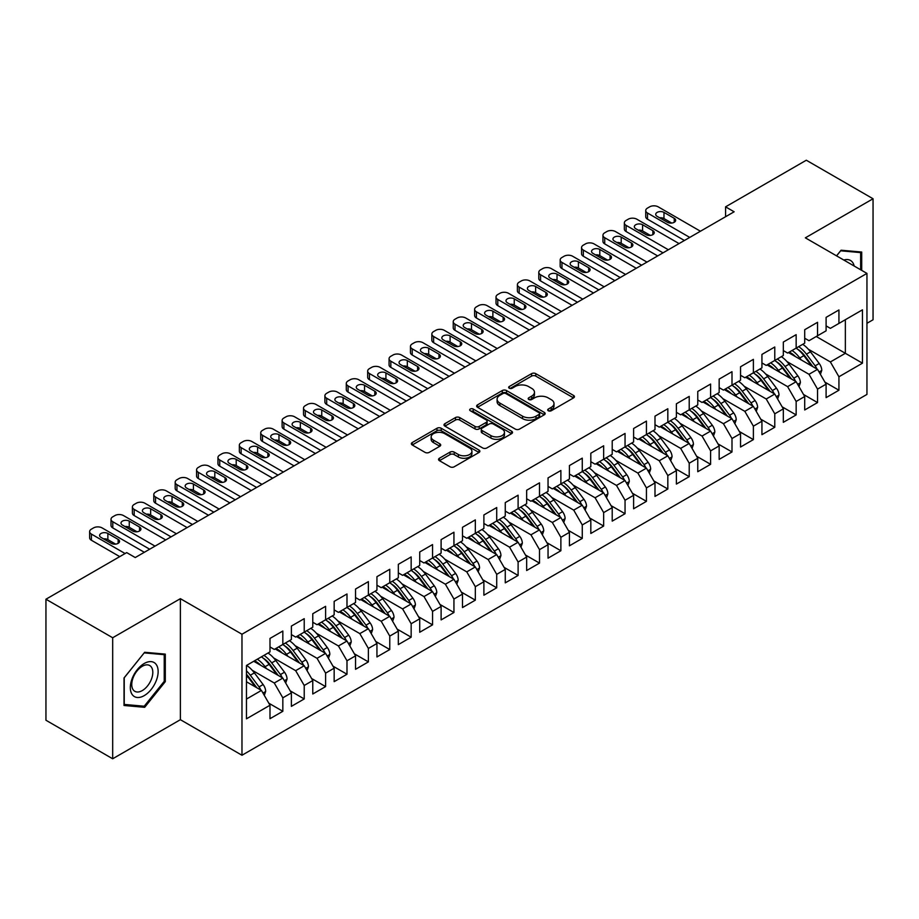 <?xml version="1.0" encoding="UTF-8"?>
<svg xmlns="http://www.w3.org/2000/svg" width="919" height="919" viewBox="0 0 919 919"><rect width="100%" height="100%" fill="white"/><g stroke="black" fill="none" stroke-linecap="round" stroke-linejoin="round"><path stroke-width="1.38" d="M548.321 410.759A2.079 1.195 0 0 0 551.262 410.759L573.571 397.881A2.964 1.712 0 0 0 574.444 396.663A2.964 1.712 0 0 0 573.571 395.457L535.777 373.642A2.964 1.712 0 0 0 531.584 373.642L509.275 386.52A2.079 1.195 0 0 0 508.666 387.37A2.079 1.195 0 0 0 509.275 388.209A2.079 1.195 0 0 0 512.216 388.209L515.099 386.543A9.5 5.491 0 0 1 528.54 386.543L531.687 388.369A9.5 5.491 0 0 1 534.467 392.241A9.5 5.491 0 0 1 531.687 396.123L528.793 397.789A2.079 1.195 0 0 0 528.195 398.639A2.079 1.195 0 0 0 528.793 399.489A2.079 1.195 0 0 0 531.733 399.489L534.628 397.824A9.5 5.491 0 0 1 548.057 397.824L551.205 399.639A9.5 5.491 0 0 1 553.996 403.51A9.5 5.491 0 0 1 551.205 407.393L548.321 409.058A2.079 1.195 0 0 0 547.713 409.908A2.079 1.195 0 0 0 548.321 410.759L548.321 409.058M439.42 458.236A2.964 1.712 0 0 0 438.547 459.454A2.964 1.712 0 0 0 439.42 460.672L450.011 466.783A2.964 1.712 0 0 0 454.216 466.783L478.994 452.481A2.964 1.712 0 0 0 479.856 451.275A2.964 1.712 0 0 0 478.994 450.057L441.2 428.243A2.964 1.712 0 0 0 436.996 428.243L412.229 442.544A2.964 1.712 0 0 0 411.356 443.762A2.964 1.712 0 0 0 412.229 444.968L425.037 452.366A2.964 1.712 0 0 0 429.23 452.366L439.833 446.243A2.964 1.712 0 0 0 440.706 445.026A2.964 1.712 0 0 0 439.833 443.82L433.481 440.155A7.938 4.584 0 0 1 431.16 436.904A7.938 4.584 0 0 1 436.065 432.677A7.938 4.584 0 0 1 444.716 433.665L469.598 448.035A7.938 4.584 0 0 1 471.918 451.275A7.938 4.584 0 0 1 467.013 455.514A7.938 4.584 0 0 1 458.363 454.514L454.216 452.125A2.964 1.712 0 0 0 450.011 452.125L439.42 458.236L439.42 460.672M112.681 637.752L112.681 758.772L180.377 719.692L180.377 598.671L112.681 637.752L45.95 599.222L126.696 552.606L135.242 557.546L734.132 211.784L725.573 206.844L725.573 216.723M180.377 598.671L241.973 634.236L866.95 273.402L866.95 394.423L241.973 755.246L241.973 634.236M866.95 323.293L873.05 319.778L873.05 198.757L805.354 237.837L866.95 273.402M873.05 198.757L806.319 160.228L725.573 206.844M515.306 429.093A2.964 1.712 0 0 0 519.511 429.093L544.278 414.791A2.964 1.712 0 0 0 545.151 413.573A2.964 1.712 0 0 0 544.278 412.367L506.495 390.541A2.964 1.712 0 0 0 502.291 390.541L477.524 404.854A2.964 1.712 0 0 0 476.651 406.06A2.964 1.712 0 0 0 477.524 407.278L515.306 429.093M471.102 411.207A2.079 1.195 0 0 1 473.216 411.505L473.216 409.035L511.63 431.218A2.964 1.712 0 0 1 512.503 432.424A2.964 1.712 0 0 1 511.63 433.642L486.863 447.944A2.964 1.712 0 0 1 482.659 447.944L444.876 426.117L444.876 423.693A2.964 1.712 0 0 0 444.003 424.911A2.964 1.712 0 0 0 444.876 426.117M444.876 423.693L455.479 417.571A2.964 1.712 0 0 1 459.672 417.571L474.997 426.427A2.964 1.712 0 0 0 479.201 426.427L486.231 422.361A2.964 1.712 0 0 0 487.104 421.155A2.964 1.712 0 0 0 486.231 419.937L470.275 410.724A2.079 1.195 0 0 1 469.666 409.874A2.079 1.195 0 0 1 470.953 408.771A2.079 1.195 0 0 1 473.216 409.035M816.267 336.503L845.354 353.298L845.354 319.709L862.459 309.829L838.932 323.419L838.932 309.956L826.101 317.365L826.101 330.829L817.542 335.768L817.542 322.305L804.711 329.714L804.711 343.178L796.153 348.117L796.153 334.654L783.321 342.063L783.321 355.527L774.774 360.466L774.774 347.003L761.931 354.412L761.931 367.876L753.385 372.815L753.385 359.352L740.542 366.761L740.542 380.225L731.995 385.164L731.995 371.701L719.163 379.11L719.163 392.574L710.605 397.513L710.605 384.05L697.774 391.46L697.774 404.923L689.216 409.863L689.216 396.399L676.384 403.809L676.384 417.272L667.826 422.212L667.826 408.748L654.994 416.158L654.994 429.621L646.436 434.561L646.436 421.097L633.605 428.507L633.605 441.97L625.046 446.91L625.046 433.446L612.215 440.856L612.215 454.308L603.657 459.247L603.657 445.795L590.825 453.205L590.825 466.657L582.267 471.596L582.267 458.144L569.435 465.554L569.435 479.006L560.877 483.945L560.877 470.494L548.046 477.903L548.046 491.355L539.499 496.294L539.499 482.843L526.656 490.252L526.656 503.704L518.109 508.644L518.109 495.192L505.266 502.601L505.266 516.053L496.719 520.993L496.719 507.541L483.888 514.95L483.888 528.402L475.33 533.342L475.33 519.89L462.498 527.288L462.498 540.751L453.94 545.691L453.94 532.227L441.109 539.637L441.109 553.1L432.55 558.04L432.55 544.576L419.719 551.986L419.719 565.449L411.161 570.389L411.161 556.925L398.329 564.335L398.329 577.798L389.771 582.738L389.771 569.275L376.939 576.684L376.939 590.147L368.381 595.087L368.381 581.624L355.55 589.033L355.55 602.496L346.991 607.436L346.991 593.973L334.16 601.382L334.16 614.845L325.602 619.785L325.602 606.322L312.77 613.731L312.77 627.195L304.223 632.134L304.223 618.671L291.38 626.08L291.38 639.544L282.834 644.483L282.834 631.02L269.991 638.429L269.991 651.893L246.464 665.471L246.464 718.819L269.991 705.241L261.444 690.422L246.464 681.772M862.459 309.829L862.459 363.177L838.932 376.767L830.374 361.948L808.341 349.22M824.929 382.132L838.932 390.23L838.932 376.767M838.932 390.23L826.101 397.628L826.101 384.176L817.542 389.116L808.996 374.297L786.951 361.569M803.539 394.481L817.542 402.568L817.542 389.116M817.542 402.568L804.711 409.977L804.711 396.526L796.153 401.465L787.606 386.646L765.573 373.918M782.149 406.83L796.153 414.917L796.153 401.465M796.153 414.917L783.321 422.326L783.321 408.875L774.774 413.814L766.216 398.995L744.183 386.267M760.76 419.179L774.774 427.266L774.774 413.814M774.774 427.266L761.931 434.676L761.931 421.224L753.385 426.163L744.827 411.344L722.793 398.616M739.37 431.528L753.385 439.615L753.385 426.163M753.385 439.615L740.542 447.025L740.542 433.573L731.995 438.512L723.437 423.693L701.404 410.965M717.98 443.877L731.995 451.964L731.995 438.512M731.995 451.964L719.163 459.374L719.163 445.922L710.605 450.861L702.047 436.043L680.014 423.314M696.591 456.226L710.605 464.313L710.605 450.861M710.605 464.313L697.774 471.723L697.774 458.271L689.216 463.21L680.657 448.392L658.624 435.663M675.201 468.575L689.216 476.662L689.216 463.21M689.216 476.662L676.384 484.072L676.384 470.62L667.826 475.548L659.268 460.741L637.235 448.012M653.811 480.924L667.826 489.011L667.826 475.548M667.826 489.011L654.994 496.421L654.994 482.957L646.436 487.897L637.878 473.078L615.845 460.362M632.433 493.273L646.436 501.36L646.436 487.897M646.436 501.36L633.605 508.77L633.605 495.307L625.046 500.246L616.488 485.427L594.455 472.711M611.043 505.622L625.046 513.71L625.046 500.246M625.046 513.71L612.215 521.119L612.215 507.656L603.657 512.595L595.098 497.776L573.065 485.06M589.653 517.971L603.657 526.059L603.657 512.595M603.657 526.059L590.825 533.468L590.825 520.005L582.267 524.944L573.72 510.125L551.676 497.409M568.264 530.32L582.267 538.408L582.267 524.944M582.267 538.408L569.435 545.817L569.435 532.354L560.877 537.293L552.33 522.474L530.297 509.758M546.874 542.669L560.877 550.757L560.877 537.293M560.877 550.757L548.046 558.166L548.046 544.703L539.499 549.642L530.941 534.824L508.908 522.107M525.484 555.019L539.499 563.106L539.499 549.642M539.499 563.106L526.656 570.515L526.656 557.052L518.109 561.991L509.551 547.173L487.518 534.456M504.094 567.368L518.109 575.455L518.109 561.991M518.109 575.455L505.266 582.864L505.266 569.401L496.719 574.341L488.161 559.522L466.128 546.805M482.705 579.717L496.719 587.804L496.719 574.341M496.719 587.804L483.888 595.213L483.888 581.75L475.33 586.69L466.772 571.871L444.739 559.154M461.315 592.066L475.33 600.153L475.33 586.69M475.33 600.153L462.498 607.562L462.498 594.099L453.94 599.039L445.382 584.22L423.349 571.503M439.925 604.415L453.94 612.502L453.94 599.039M453.94 612.502L441.109 619.911L441.109 606.448L432.55 611.388L423.992 596.569L401.959 583.852M418.536 616.764L432.55 624.851L432.55 611.388M432.55 624.851L419.719 632.261L419.719 618.797L411.161 623.737L402.602 608.918L380.569 596.201M397.157 629.113L411.161 637.2L411.161 623.737M411.161 637.2L398.329 644.61L398.329 631.146L389.771 636.086L381.213 621.267L359.18 608.55M375.768 641.462L389.771 649.549L389.771 636.086M389.771 649.549L376.939 656.959L376.939 643.495L368.381 648.435L359.834 633.616L337.79 620.899M354.378 653.811L368.381 661.898L368.381 648.435M368.381 661.898L355.55 669.308L355.55 655.844L346.991 660.784L338.445 645.965L316.4 633.248M332.988 666.16L346.991 674.247L346.991 660.784M346.991 674.247L334.16 681.657L334.16 668.193L325.602 673.133L317.055 658.314L295.022 645.597M311.598 678.509L325.602 686.596L325.602 673.133M325.602 686.596L312.77 694.006L312.77 680.542L304.223 685.482L295.665 670.663L273.632 657.935M290.209 690.847L304.223 698.945L304.223 685.482M304.223 698.945L291.38 706.355L291.38 692.892L282.834 697.831L274.276 683.012L252.243 670.284M268.819 703.196L282.834 711.295L282.834 697.831M282.834 711.295L269.991 718.704L269.991 705.241M269.991 646.953L274.276 649.423L282.834 644.483M246.464 699.06L261.444 690.422M291.38 634.604L295.665 637.074L304.223 632.134M274.276 683.012L282.834 678.073L253.736 661.278M291.38 692.892L282.834 678.073M312.77 622.255L317.055 624.725L325.602 619.785M295.665 670.663L304.223 665.724L275.126 648.929M312.77 680.542L304.223 665.724M334.16 609.906L338.445 612.376L346.991 607.436M317.055 658.314L325.602 653.375L296.515 636.58M334.16 668.193L325.602 653.375M355.55 597.557L359.834 600.027L368.381 595.087M338.445 645.965L346.991 641.025L317.905 624.231M355.55 655.844L346.991 641.025M376.939 585.208L381.213 587.678L389.771 582.738M359.834 633.616L368.381 628.676L339.295 611.882M376.939 643.495L368.381 628.676M398.329 572.859L402.602 575.328L411.161 570.389A23.136 13.36 60 0 1 418.857 577.925L426.508 588.137M381.213 621.267L389.771 616.327L360.685 599.533M398.329 631.146L389.771 616.327M419.719 560.51L423.992 562.979L432.55 558.04M402.602 608.918L411.161 603.978L382.074 587.184M419.719 618.797L411.161 603.978M441.109 548.161L445.382 550.63L453.94 545.691M423.992 596.569L432.55 591.629L403.464 574.834M441.109 606.448L432.55 591.629M462.498 535.811L466.772 538.281L475.33 533.342M445.382 584.22L453.94 579.28L424.854 562.485M462.498 594.099L453.94 579.28M483.888 523.462L488.161 525.932L496.719 520.993M466.772 571.871L475.33 566.931L446.243 550.136M483.888 581.75L475.33 566.931M505.266 511.113L509.551 513.583L518.109 508.644A23.136 13.36 60 0 1 525.794 516.191L533.445 526.403M488.161 559.522L496.719 554.582L467.622 537.787M505.266 569.401L496.719 554.582M526.656 498.764L530.941 501.234L539.499 496.294M509.551 547.173L518.109 542.233L489.011 525.438M526.656 557.052L518.109 542.233M548.046 486.415L552.33 488.885L560.877 483.945M530.941 534.824L539.499 529.884L510.401 513.089M548.046 544.703L539.499 529.884M569.435 474.066L573.72 476.536L582.267 471.596A23.136 13.36 60 0 1 589.964 479.144L597.614 489.356M552.33 522.474L560.877 517.535L531.791 500.74M569.435 532.354L560.877 517.535M590.825 461.717L595.098 464.187L603.657 459.247M573.72 510.125L582.267 505.186L553.181 488.391M590.825 520.005L582.267 505.186M612.215 449.38L616.488 451.849L625.046 446.91M595.098 497.776L603.657 492.837L574.57 476.042M612.215 507.656L603.657 492.837M633.605 437.03L637.878 439.5L646.436 434.561M616.488 485.427L625.046 480.488L595.96 463.693M633.605 495.307L625.046 480.488M654.994 424.681L659.268 427.151L667.826 422.212M637.878 473.078L646.436 468.139L617.35 451.355M654.994 482.957L646.436 468.139M676.384 412.332L680.657 414.802L689.216 409.863A23.136 13.36 60 0 1 696.912 417.398L704.563 427.611M659.268 460.741L667.826 455.801L638.739 439.006M676.384 470.62L667.826 455.801M697.774 399.983L702.047 402.453L710.605 397.513M680.657 448.392L689.216 443.452L660.129 426.657M697.774 458.271L689.216 443.452M719.163 387.634L723.437 390.104L731.995 385.164M702.047 436.043L710.605 431.103L681.519 414.308M719.163 445.922L710.605 431.103M740.542 375.285L744.827 377.755L753.385 372.815M723.437 423.693L731.995 418.754L702.897 401.959M740.542 433.573L731.995 418.754M761.931 362.936L766.216 365.406L774.774 360.466M744.827 411.344L753.385 406.405L724.287 389.61M761.931 421.224L753.385 406.405M783.321 350.587L787.606 353.057L796.153 348.117M766.216 398.995L774.774 394.056L745.677 377.261M783.321 408.875L774.774 394.056M804.711 338.238L808.996 340.708L817.542 335.768M787.606 386.646L796.153 381.707L767.066 364.912M804.711 396.526L796.153 381.707M826.101 325.889L830.374 328.359L838.932 323.419M808.996 374.297L817.542 369.358L788.456 352.563M826.101 384.176L817.542 369.358M45.95 599.222L45.95 720.243L112.681 758.772M180.377 719.692L241.973 755.246M830.374 361.948L845.354 353.298L862.459 363.177M861.712 270.381L861.712 252.047L841.069 250.209L836.543 255.85M165.294 681.645L165.294 654.121L144.662 652.283L124.019 677.958L124.019 705.482L144.662 707.32L165.294 681.645L164.225 681.025M549.148 411.046L551.205 409.863A9.5 5.491 0 0 0 553.996 405.98L553.996 403.51M534.467 392.241L534.467 394.711A9.5 5.491 0 0 1 531.687 398.593L529.631 399.776M573.525 397.904L535.777 376.112A2.964 1.712 0 0 0 531.584 376.112L510.102 388.507M544.243 414.814L506.495 393.01A2.964 1.712 0 0 0 502.291 393.01L477.558 407.301L477.524 404.854M539.028 414.423A2.079 1.195 0 0 0 539.637 413.573A2.079 1.195 0 0 0 539.028 412.723L505.864 393.573A2.079 1.195 0 0 0 502.923 393.573L499.879 395.331A9.5 5.491 0 0 0 497.099 399.214A9.5 5.491 0 0 0 499.879 403.096L522.555 416.181A9.5 5.491 0 0 0 535.984 416.181L539.028 414.423L539.028 416.893A2.079 1.195 0 0 0 539.637 416.043L539.637 413.573M497.099 399.214L497.099 401.683A9.5 5.491 0 0 0 499.879 405.566L499.879 403.096M539.028 416.893L535.984 418.65A9.5 5.491 0 0 1 522.555 418.65L499.879 405.566M444.911 426.14L455.479 420.04L455.479 417.571M487.104 421.155L487.104 423.625A2.964 1.712 0 0 1 486.231 424.831L479.201 428.897A2.964 1.712 0 0 1 474.997 428.897L459.672 420.04A2.964 1.712 0 0 0 455.479 420.04M473.216 411.505L511.596 433.665M490.907 435.606A7.938 4.584 0 0 0 499.557 436.605A7.938 4.584 0 0 0 504.462 432.367A7.938 4.584 0 0 0 502.13 429.116L493.365 424.061A2.964 1.712 0 0 0 489.172 424.061L482.142 428.116A2.964 1.712 0 0 0 481.269 429.334A2.964 1.712 0 0 0 482.142 430.54L490.907 435.606L490.907 438.076A7.938 4.584 0 0 0 499.557 439.075A7.938 4.584 0 0 0 504.462 434.836L504.462 432.367M481.269 429.334L481.269 431.804A2.964 1.712 0 0 0 482.142 433.01L482.142 430.54M490.907 438.076L482.142 433.01M471.918 451.275L471.918 453.745A7.938 4.584 0 0 1 467.013 457.984A7.938 4.584 0 0 1 458.363 456.984L454.216 454.595A2.964 1.712 0 0 0 450.011 454.595L439.454 460.683M431.16 436.904L431.16 439.374A7.938 4.584 0 0 0 433.481 442.625L433.481 440.155M439.799 446.266L433.481 442.625M478.994 450.057L478.994 452.481L441.2 430.712A2.964 1.712 0 0 0 436.996 430.712L412.263 444.991M142.479 706.056L144.662 707.32M820.403 374.297L821.781 370.323A8.018 4.629 -120 0 0 819.22 363.487L810.478 351.828A23.136 13.36 -120 0 0 802.746 344.315M801.242 359.938L799.794 357.996A23.136 13.36 -120 0 0 792.052 350.484M795.555 356.664A19.207 11.085 -120 0 0 789.214 352.126M816.922 369.001A8.018 4.629 -120 0 0 815.153 365.842L806.422 354.171A23.136 13.36 -120 0 0 798.68 346.658M797.52 349.151A19.207 11.085 60 0 1 804.895 355.975L812.913 366.681M796.107 348.14A23.136 13.36 60 0 1 803.849 355.653L811.5 365.865M689.744 237.412L647.504 213.024A6.054 3.492 -0 0 1 645.735 210.554A6.054 3.492 -0 0 1 647.504 208.085L649.641 206.844A6.054 3.492 -0 0 1 658.199 206.844L700.439 231.232M645.735 210.554L645.735 216.723A6.054 3.492 180 0 0 647.504 219.193L684.402 240.491M657.131 216.356A4.836 2.791 180 0 1 655.718 214.38A4.836 2.791 180 0 1 658.705 211.795A4.836 2.791 180 0 1 663.977 212.404L674.247 218.331A4.836 2.791 180 0 1 675.66 220.307A4.836 2.791 180 0 1 672.674 222.892A4.836 2.791 180 0 1 667.401 222.283L657.131 216.356M659.647 217.803A4.836 2.791 180 0 1 663.977 218.573L671.72 223.053M799.013 386.646L800.392 382.672A8.018 4.629 -120 0 0 797.83 375.837L789.099 364.177A23.136 13.36 -120 0 0 781.357 356.664M779.852 372.287L778.404 370.346A23.136 13.36 -120 0 0 770.662 362.833M774.166 369.013A19.207 11.085 -120 0 0 767.836 364.475M795.544 381.351A8.018 4.629 -120 0 0 793.775 378.191L785.033 366.52A23.136 13.36 -120 0 0 777.29 359.007M776.13 361.5A19.207 11.085 60 0 1 783.505 368.324L791.523 379.03M774.717 360.489A23.136 13.36 60 0 1 782.46 368.002L790.11 378.214M777.623 398.995L779.002 395.021A8.018 4.629 -120 0 0 776.44 388.186L767.71 376.526A23.136 13.36 -120 0 0 759.967 369.013M758.462 384.636L757.015 382.695A23.136 13.36 -120 0 0 749.272 375.182M752.776 381.362A19.207 11.085 -120 0 0 746.446 376.813M774.154 393.7A8.018 4.629 -120 0 0 772.385 390.541L763.643 378.869A23.136 13.36 -120 0 0 755.9 371.356M754.74 373.849A19.207 11.085 60 0 1 762.115 380.673L770.133 391.379M753.339 372.838A23.136 13.36 60 0 1 761.07 380.351L768.721 390.564M668.366 249.761L626.115 225.373A6.054 3.492 -0 0 1 624.346 222.903A6.054 3.492 -0 0 1 626.115 220.434L628.251 219.193A6.054 3.492 -0 0 1 636.81 219.193L679.049 243.581M624.346 222.903L624.346 229.072A6.054 3.492 180 0 0 626.115 231.542L663.013 252.84M635.741 228.705A4.836 2.791 180 0 1 634.328 226.729A4.836 2.791 180 0 1 637.315 224.144A4.836 2.791 180 0 1 642.588 224.753L652.858 230.68A4.836 2.791 180 0 1 654.271 232.656A4.836 2.791 180 0 1 651.284 235.241A4.836 2.791 180 0 1 646.011 234.632L635.741 228.705M638.257 230.152A4.836 2.791 180 0 1 642.588 230.922L650.33 235.402M646.976 262.11L604.725 237.722A6.054 3.492 -0 0 1 602.956 235.253A6.054 3.492 -0 0 1 604.725 232.783L606.873 231.542A6.054 3.492 -0 0 1 615.42 231.542L657.671 255.93M602.956 235.253L602.956 241.421A6.054 3.492 180 0 0 604.725 243.891L641.623 265.189M614.351 241.054A4.836 2.791 180 0 1 612.939 239.078A4.836 2.791 180 0 1 615.925 236.493A4.836 2.791 180 0 1 621.198 237.102L631.468 243.03A4.836 2.791 180 0 1 632.881 245.005A4.836 2.791 180 0 1 629.894 247.59A4.836 2.791 180 0 1 624.621 246.981L614.351 241.054M616.867 242.501A4.836 2.791 180 0 1 621.198 243.271L628.952 247.751M854.188 266.039A19.667 11.35 120 0 0 852.683 262.501A19.667 11.35 120 0 0 843.791 260.031M840.609 250.795L860.644 252.599L860.644 269.761M859.322 251.84L860.644 252.599M836.589 255.873L840.644 250.818M132.187 694.534A19.667 11.35 120 0 0 151.187 689.445A19.667 11.35 120 0 0 156.276 664.575A19.667 11.35 120 0 0 137.276 669.664A19.667 11.35 120 0 0 132.187 694.534M133.163 689.767A14.888 8.593 120 0 0 134.84 691.318A14.888 8.593 120 0 0 148.694 684.368A14.888 8.593 120 0 0 151.394 667.091A14.888 8.593 120 0 0 149.728 665.54A14.888 8.593 120 0 0 135.874 672.49A14.888 8.593 120 0 0 133.163 689.767M144.226 652.892L164.225 654.673L164.225 681.335L144.226 706.217L124.237 704.436L124.237 677.762L144.191 652.869M162.904 653.914L164.225 654.673M756.234 411.344L757.612 407.358A8.018 4.629 -120 0 0 755.062 400.535L746.32 388.875A23.136 13.36 -120 0 0 738.577 381.362M737.072 396.985L735.625 395.044A23.136 13.36 -120 0 0 727.882 387.531M731.386 393.711A19.207 11.085 -120 0 0 725.057 389.162M752.764 406.049A8.018 4.629 -120 0 0 750.995 402.89L742.253 391.218A23.136 13.36 -120 0 0 734.511 383.705M733.351 386.198A19.207 11.085 60 0 1 740.725 393.022L748.744 403.728M731.949 385.187A23.136 13.36 60 0 1 739.692 392.7L747.331 402.913M734.844 423.693L736.222 419.707A8.018 4.629 -120 0 0 733.672 412.884L724.93 401.224A23.136 13.36 -120 0 0 717.188 393.711M715.694 409.334L714.235 407.393A23.136 13.36 -120 0 0 706.493 399.88M710.008 406.06A19.207 11.085 -120 0 0 703.667 401.511M731.375 418.398A8.018 4.629 -120 0 0 729.606 415.239L720.864 403.567A23.136 13.36 -120 0 0 713.121 396.055M711.961 398.536A19.207 11.085 60 0 1 719.336 405.371L727.354 416.077M710.559 397.536A23.136 13.36 60 0 1 718.302 405.049L725.953 415.262M625.586 274.459L583.335 250.071A6.054 3.492 -0 0 1 581.566 247.602A6.054 3.492 -0 0 1 583.335 245.132L585.483 243.891A6.054 3.492 -0 0 1 594.03 243.891L636.281 268.279M581.566 247.602L581.566 253.77A6.054 3.492 180 0 0 583.335 256.24L620.233 277.538M592.962 253.403A4.836 2.791 180 0 1 591.549 251.427A4.836 2.791 180 0 1 594.536 248.842A4.836 2.791 180 0 1 599.808 249.451L610.078 255.379A4.836 2.791 180 0 1 611.491 257.354A4.836 2.791 180 0 1 608.504 259.939A4.836 2.791 180 0 1 603.232 259.33L592.962 253.403M595.478 254.85A4.836 2.791 180 0 1 599.808 255.62L607.562 260.1M604.197 286.808L561.957 262.42A6.054 3.492 -0 0 1 560.176 259.951A6.054 3.492 -0 0 1 561.957 257.481L564.094 256.24A6.054 3.492 -0 0 1 572.64 256.24L614.891 280.628M560.176 259.951L560.176 266.119A6.054 3.492 180 0 0 561.957 268.589L598.843 289.887M571.572 265.752A4.836 2.791 180 0 1 570.159 263.776A4.836 2.791 180 0 1 573.146 261.191A4.836 2.791 180 0 1 578.419 261.8L588.688 267.728A4.836 2.791 180 0 1 590.101 269.704A4.836 2.791 180 0 1 587.115 272.277A4.836 2.791 180 0 1 581.842 271.679L571.572 265.752M574.099 267.199A4.836 2.791 180 0 1 578.419 267.969L586.173 272.449M713.454 436.043L714.833 432.056A8.018 4.629 -120 0 0 712.282 425.233L703.54 413.573A23.136 13.36 -120 0 0 695.798 406.06M694.304 421.683L692.846 419.742A23.136 13.36 -120 0 0 685.103 412.229M688.618 418.398A19.207 11.085 -120 0 0 682.277 413.86M709.985 430.735A8.018 4.629 -120 0 0 708.216 427.576L699.474 415.916A23.136 13.36 -120 0 0 691.731 408.404M690.571 410.885A19.207 11.085 60 0 1 697.946 417.72L705.964 428.426M582.807 299.157L540.567 274.77A6.054 3.492 -0 0 1 538.787 272.3A6.054 3.492 -0 0 1 540.567 269.83L542.704 268.589A6.054 3.492 -0 0 1 551.262 268.589L593.502 292.977M538.787 272.3L538.787 278.468A6.054 3.492 180 0 0 540.567 280.938L577.454 302.236M550.182 278.101A4.836 2.791 180 0 1 548.769 276.125A4.836 2.791 180 0 1 551.756 273.54A4.836 2.791 180 0 1 557.029 274.149L567.299 280.077A4.836 2.791 180 0 1 568.712 282.053A4.836 2.791 180 0 1 565.725 284.626A4.836 2.791 180 0 1 560.452 284.028L550.182 278.101M552.71 279.548A4.836 2.791 180 0 1 557.029 280.318L564.783 284.798M692.064 448.392L693.443 444.405A8.018 4.629 -120 0 0 690.893 437.582L682.151 425.922A23.136 13.36 -120 0 0 674.408 418.409M672.915 434.032L671.456 432.091A23.136 13.36 -120 0 0 663.713 424.578M667.228 430.747A19.207 11.085 -120 0 0 660.887 426.209M688.595 443.084A8.018 4.629 -120 0 0 686.826 439.925L678.084 428.265A23.136 13.36 -120 0 0 670.342 420.753M669.181 423.234A19.207 11.085 60 0 1 676.556 430.069L684.575 440.775M667.78 422.235A23.136 13.36 60 0 1 675.522 429.747L683.173 439.96M561.417 311.507L519.178 287.107A6.054 3.492 -0 0 1 517.397 284.637A6.054 3.492 -0 0 1 519.178 282.167L521.314 280.938A6.054 3.492 -0 0 1 529.872 280.938L572.112 305.326M517.397 284.637L517.397 290.818A6.054 3.492 180 0 0 519.178 293.287L556.064 314.585M528.804 290.45A4.836 2.791 180 0 1 527.38 288.474A4.836 2.791 180 0 1 530.366 285.889A4.836 2.791 180 0 1 535.639 286.498L545.909 292.426A4.836 2.791 180 0 1 547.333 294.402A4.836 2.791 180 0 1 544.335 296.975A4.836 2.791 180 0 1 539.062 296.377L528.804 290.45M531.32 291.897A4.836 2.791 180 0 1 535.639 292.667L543.393 297.147M670.686 460.741L672.065 456.754A8.018 4.629 -120 0 0 669.503 449.931L660.761 438.271A23.136 13.36 -120 0 0 653.018 430.758M651.525 446.381L650.066 444.44A23.136 13.36 -120 0 0 642.324 436.927M645.839 443.096A19.207 11.085 -120 0 0 639.498 438.558M667.205 455.433A8.018 4.629 -120 0 0 665.436 452.274L656.694 440.615A23.136 13.36 -120 0 0 648.952 433.102M647.792 435.583A19.207 11.085 60 0 1 655.178 442.418L663.196 453.124M646.39 434.584A23.136 13.36 60 0 1 654.133 442.096L661.783 452.309M540.027 323.844L497.788 299.456A6.054 3.492 -0 0 1 496.019 296.986A6.054 3.492 -0 0 1 497.788 294.517L499.925 293.287A6.054 3.492 -0 0 1 508.483 293.287L550.722 317.675M496.019 296.986L496.019 303.167A6.054 3.492 180 0 0 497.788 305.636L534.686 326.934M507.414 302.799A4.836 2.791 180 0 1 505.99 300.823A4.836 2.791 180 0 1 508.977 298.238A4.836 2.791 180 0 1 514.249 298.847L524.519 304.775A4.836 2.791 180 0 1 525.944 306.751A4.836 2.791 180 0 1 522.957 309.324A4.836 2.791 180 0 1 517.673 308.727L507.414 302.799M509.93 304.246A4.836 2.791 180 0 1 514.249 305.016L522.003 309.496M649.296 473.09L650.675 469.104A8.018 4.629 -120 0 0 648.113 462.28L639.371 450.62A23.136 13.36 -120 0 0 631.629 443.107M630.135 458.73L628.676 456.789A23.136 13.36 -120 0 0 620.934 449.276M624.449 455.445A19.207 11.085 -120 0 0 618.108 450.907M645.816 467.782A8.018 4.629 -120 0 0 644.047 464.623L635.305 452.964A23.136 13.36 -120 0 0 627.574 445.451M626.402 447.932A19.207 11.085 60 0 1 633.788 454.767L641.807 465.473M625 446.933A23.136 13.36 60 0 1 632.743 454.445L640.394 464.658M518.638 336.193L476.398 311.805A6.054 3.492 -0 0 1 474.629 309.335A6.054 3.492 -0 0 1 476.398 306.866L478.535 305.636A6.054 3.492 -0 0 1 487.093 305.636L529.333 330.024M474.629 309.335L474.629 315.516A6.054 3.492 180 0 0 476.398 317.985L513.296 339.283M486.025 315.148A4.836 2.791 180 0 1 484.6 313.172A4.836 2.791 180 0 1 487.587 310.588A4.836 2.791 180 0 1 492.871 311.196L503.13 317.124A4.836 2.791 180 0 1 504.554 319.1A4.836 2.791 180 0 1 501.567 321.673A4.836 2.791 180 0 1 496.283 321.076L486.025 315.148M488.54 316.596A4.836 2.791 180 0 1 492.871 317.365L500.614 321.845M627.907 485.439L629.285 481.453A8.018 4.629 -120 0 0 626.724 474.629L617.982 462.969A23.136 13.36 -120 0 0 610.239 455.456M608.746 471.079L607.287 469.138A23.136 13.36 -120 0 0 599.544 461.625M603.059 467.794A19.207 11.085 -120 0 0 596.718 463.256M624.426 480.132A8.018 4.629 -120 0 0 622.657 476.972L613.926 465.313A23.136 13.36 -120 0 0 606.184 457.8M605.012 460.281A19.207 11.085 60 0 1 612.399 467.116L620.417 477.823M603.611 459.282A23.136 13.36 60 0 1 611.353 466.795L619.004 477.007M497.248 348.542L455.008 324.154A6.054 3.492 -0 0 1 453.239 321.684A6.054 3.492 -0 0 1 455.008 319.215L457.145 317.985A6.054 3.492 -0 0 1 465.703 317.985L507.943 342.373M453.239 321.684L453.239 327.865A6.054 3.492 180 0 0 455.008 330.335L491.906 351.632M464.635 327.497A4.836 2.791 180 0 1 463.21 325.521A4.836 2.791 180 0 1 466.209 322.937A4.836 2.791 180 0 1 471.481 323.545L481.74 329.473A4.836 2.791 180 0 1 483.164 331.449A4.836 2.791 180 0 1 480.177 334.022A4.836 2.791 180 0 1 474.905 333.425L464.635 327.497M467.151 328.945A4.836 2.791 180 0 1 471.481 329.714L479.224 334.194M606.517 497.788L607.896 493.802A8.018 4.629 -120 0 0 605.334 486.978L596.592 475.318A23.136 13.36 -120 0 0 588.849 467.805M587.356 483.428L585.897 481.487A23.136 13.36 -120 0 0 578.154 473.974M581.67 480.143A19.207 11.085 -120 0 0 575.328 475.605M603.036 492.481A8.018 4.629 -120 0 0 601.267 489.322L592.537 477.662A23.136 13.36 -120 0 0 584.794 470.149M583.634 472.63A19.207 11.085 60 0 1 591.009 479.465L599.027 490.172M475.858 360.891L433.619 336.503A6.054 3.492 -0 0 1 431.85 334.034A6.054 3.492 -0 0 1 433.619 331.564L435.755 330.335A6.054 3.492 -0 0 1 444.314 330.335L486.553 354.723M431.85 334.034L431.85 340.214A6.054 3.492 180 0 0 433.619 342.684L470.517 363.981M443.245 339.846A4.836 2.791 180 0 1 441.832 337.87A4.836 2.791 180 0 1 444.819 335.286A4.836 2.791 180 0 1 450.092 335.894L460.35 341.822A4.836 2.791 180 0 1 461.775 343.798A4.836 2.791 180 0 1 458.788 346.371A4.836 2.791 180 0 1 453.515 345.774L443.245 339.846M445.761 341.294A4.836 2.791 180 0 1 450.092 342.063L457.834 346.532M585.127 510.137L586.506 506.151A8.018 4.629 -120 0 0 583.944 499.327L575.202 487.656A23.136 13.36 -120 0 0 567.471 480.155M565.966 495.778L564.519 493.836A23.136 13.36 -120 0 0 556.776 486.323M560.28 492.492A19.207 11.085 -120 0 0 553.939 487.955M581.647 504.83A8.018 4.629 -120 0 0 579.878 501.671L571.147 490.011A23.136 13.36 -120 0 0 563.404 482.498M562.244 484.979A19.207 11.085 60 0 1 569.619 491.814L577.637 502.509M560.831 483.98A23.136 13.36 60 0 1 568.574 491.493L576.224 501.705M454.468 373.24L412.229 348.852A6.054 3.492 -0 0 1 410.46 346.383A6.054 3.492 -0 0 1 412.229 343.913L414.366 342.684A6.054 3.492 -0 0 1 422.924 342.684L465.163 367.072M410.46 346.383L410.46 352.563A6.054 3.492 180 0 0 412.229 355.033L449.127 376.331M421.855 352.195A4.836 2.791 180 0 1 420.442 350.219A4.836 2.791 180 0 1 423.429 347.635A4.836 2.791 180 0 1 428.702 348.244L438.972 354.171A4.836 2.791 180 0 1 440.385 356.147A4.836 2.791 180 0 1 437.398 358.72A4.836 2.791 180 0 1 432.125 358.123L421.855 352.195M424.371 353.643A4.836 2.791 180 0 1 428.702 354.412L436.445 358.881M563.738 522.486L565.116 518.5A8.018 4.629 -120 0 0 562.554 511.676L553.824 500.005A23.136 13.36 -120 0 0 546.081 492.492M544.576 508.127L543.129 506.185A23.136 13.36 -120 0 0 535.386 498.672M538.89 504.841A19.207 11.085 -120 0 0 532.561 500.304M560.268 517.179A8.018 4.629 -120 0 0 558.499 514.02L549.757 502.36A23.136 13.36 -120 0 0 542.015 494.847M540.854 497.328A19.207 11.085 60 0 1 548.229 504.163L556.248 514.858M539.442 496.329A23.136 13.36 60 0 1 547.184 503.842L554.835 514.054M433.09 385.589L390.839 361.201A6.054 3.492 -0 0 1 389.07 358.732A6.054 3.492 -0 0 1 390.839 356.262L392.976 355.033A6.054 3.492 -0 0 1 401.534 355.033L443.774 379.421M389.07 358.732L389.07 364.912A6.054 3.492 180 0 0 390.839 367.382L427.737 388.68M400.466 364.533A4.836 2.791 180 0 1 399.053 362.557A4.836 2.791 180 0 1 402.04 359.984A4.836 2.791 180 0 1 407.312 360.581L417.582 366.509A4.836 2.791 180 0 1 418.995 368.485A4.836 2.791 180 0 1 416.008 371.069A4.836 2.791 180 0 1 410.736 370.46L400.466 364.533M402.981 365.992A4.836 2.791 180 0 1 407.312 366.761L415.055 371.23M542.348 534.835L543.726 530.849A8.018 4.629 -120 0 0 541.165 524.025L532.434 512.354A23.136 13.36 -120 0 0 524.692 504.841M523.187 520.476L521.739 518.534A23.136 13.36 -120 0 0 513.997 511.021M517.5 517.19A19.207 11.085 -120 0 0 511.171 512.653M538.879 529.528A8.018 4.629 -120 0 0 537.11 526.369L528.368 514.709A23.136 13.36 -120 0 0 520.625 507.196M519.465 509.677A19.207 11.085 60 0 1 526.84 516.512L534.858 527.207M411.701 397.938L369.449 373.551A6.054 3.492 -0 0 1 367.68 371.081A6.054 3.492 -0 0 1 369.449 368.611L371.598 367.382A6.054 3.492 -0 0 1 380.144 367.382L422.395 391.77M367.68 371.081L367.68 377.261A6.054 3.492 180 0 0 369.449 379.731L406.347 401.029M379.076 376.882A4.836 2.791 180 0 1 377.663 374.906A4.836 2.791 180 0 1 380.65 372.333A4.836 2.791 180 0 1 385.923 372.93L396.192 378.858A4.836 2.791 180 0 1 397.605 380.834A4.836 2.791 180 0 1 394.619 383.418A4.836 2.791 180 0 1 389.346 382.809L379.076 376.882M381.592 378.341A4.836 2.791 180 0 1 385.923 379.11L393.677 383.579M520.958 547.184L522.337 543.198A8.018 4.629 -120 0 0 519.786 536.374L511.044 524.703A23.136 13.36 -120 0 0 503.302 517.19M501.797 532.825L500.35 530.883A23.136 13.36 -120 0 0 492.607 523.37M496.111 529.539A19.207 11.085 -120 0 0 489.781 525.002M517.489 541.877A8.018 4.629 -120 0 0 515.72 538.718L506.978 527.058A23.136 13.36 -120 0 0 499.235 519.545M498.075 522.026A19.207 11.085 60 0 1 505.45 528.862L513.468 539.556M496.674 521.027A23.136 13.36 60 0 1 504.416 528.54L512.055 538.741M390.311 410.288L348.06 385.9A6.054 3.492 -0 0 1 346.291 383.43A6.054 3.492 -0 0 1 348.06 380.96L350.208 379.731A6.054 3.492 -0 0 1 358.755 379.731L401.006 404.119M346.291 383.43L346.291 389.61A6.054 3.492 180 0 0 348.06 392.08L384.958 413.378M357.686 389.231A4.836 2.791 180 0 1 356.273 387.255A4.836 2.791 180 0 1 359.26 384.682A4.836 2.791 180 0 1 364.533 385.279L374.803 391.207A4.836 2.791 180 0 1 376.216 393.183A4.836 2.791 180 0 1 373.229 395.767A4.836 2.791 180 0 1 367.956 395.159L357.686 389.231M360.202 390.69A4.836 2.791 180 0 1 364.533 391.46L372.287 395.928M499.568 559.533L500.947 555.547A8.018 4.629 -120 0 0 498.397 548.723L489.655 537.052A23.136 13.36 -120 0 0 481.912 529.539M480.419 545.174L478.96 543.232A23.136 13.36 -120 0 0 471.217 535.72M474.732 541.888A19.207 11.085 -120 0 0 468.391 537.351M496.099 554.226A8.018 4.629 -120 0 0 494.33 551.067L485.588 539.407A23.136 13.36 -120 0 0 477.846 531.894M476.685 534.376A19.207 11.085 60 0 1 484.06 541.211L492.079 551.905M475.284 533.376A23.136 13.36 60 0 1 483.026 540.889L490.677 551.09M368.921 422.637L326.682 398.249A6.054 3.492 -0 0 1 324.901 395.779A6.054 3.492 -0 0 1 326.682 393.309L328.818 392.08A6.054 3.492 -0 0 1 337.376 392.08L379.616 416.468M324.901 395.779L324.901 401.959A6.054 3.492 180 0 0 326.682 404.429L363.568 425.727M336.297 401.58A4.836 2.791 180 0 1 334.884 399.604A4.836 2.791 180 0 1 337.87 397.031A4.836 2.791 180 0 1 343.143 397.628L353.413 403.556A4.836 2.791 180 0 1 354.826 405.532A4.836 2.791 180 0 1 351.839 408.116A4.836 2.791 180 0 1 346.566 407.508L336.297 401.58M338.824 403.039A4.836 2.791 180 0 1 343.143 403.809L350.897 408.277M478.179 571.882L479.557 567.896A8.018 4.629 -120 0 0 477.007 561.072L468.265 549.401A23.136 13.36 -120 0 0 460.522 541.888M459.029 557.523L457.57 555.581A23.136 13.36 -120 0 0 449.828 548.069M453.343 554.237A19.207 11.085 -120 0 0 447.002 549.7M474.709 566.575A8.018 4.629 -120 0 0 472.94 563.416L464.198 551.756A23.136 13.36 -120 0 0 456.456 544.243M455.296 546.725A19.207 11.085 60 0 1 462.671 553.56L470.689 564.255M453.894 545.725A23.136 13.36 60 0 1 461.637 553.238L469.287 563.439M347.531 434.986L305.292 410.598A6.054 3.492 -0 0 1 303.511 408.128A6.054 3.492 -0 0 1 305.292 405.658L307.428 404.429A6.054 3.492 -0 0 1 315.987 404.429L358.226 428.817M303.511 408.128L303.511 414.308A6.054 3.492 180 0 0 305.292 416.778L342.178 438.076M314.907 413.929A4.836 2.791 180 0 1 313.494 411.953A4.836 2.791 180 0 1 316.481 409.38A4.836 2.791 180 0 1 321.753 409.977L332.023 415.905A4.836 2.791 180 0 1 333.436 417.881A4.836 2.791 180 0 1 330.449 420.465A4.836 2.791 180 0 1 325.177 419.857L314.907 413.929M317.434 415.388A4.836 2.791 180 0 1 321.753 416.158L329.507 420.626M456.789 584.231L458.167 580.245A8.018 4.629 -120 0 0 455.617 573.422L446.875 561.75A23.136 13.36 -120 0 0 439.133 554.237M437.639 569.872L436.18 567.931A23.136 13.36 -120 0 0 428.438 560.418M431.953 566.586A19.207 11.085 -120 0 0 425.612 562.049M453.32 578.924A8.018 4.629 -120 0 0 451.551 575.765L442.809 564.094A23.136 13.36 -120 0 0 435.066 556.592M433.906 559.074A19.207 11.085 60 0 1 441.292 565.909L449.299 576.604M432.504 558.074A23.136 13.36 60 0 1 440.247 565.576L447.898 575.788M326.142 447.335L283.902 422.947A6.054 3.492 -0 0 1 282.122 420.477A6.054 3.492 -0 0 1 283.902 418.007L286.039 416.778A6.054 3.492 -0 0 1 294.597 416.778L336.836 441.166M282.122 420.477L282.122 426.657A6.054 3.492 180 0 0 283.902 429.127L320.788 450.425M293.529 426.278A4.836 2.791 180 0 1 292.104 424.302A4.836 2.791 180 0 1 295.091 421.729A4.836 2.791 180 0 1 300.364 422.326L310.633 428.254A4.836 2.791 180 0 1 312.058 430.23A4.836 2.791 180 0 1 309.06 432.815A4.836 2.791 180 0 1 303.787 432.206L293.529 426.278M296.044 427.737A4.836 2.791 180 0 1 300.364 428.507L308.118 432.975M435.411 596.58L436.789 592.594A8.018 4.629 -120 0 0 434.227 585.771L425.486 574.099A23.136 13.36 -120 0 0 417.743 566.586M416.25 582.221L414.791 580.28A23.136 13.36 -120 0 0 407.048 572.767M410.563 578.936A19.207 11.085 -120 0 0 404.222 574.398M431.93 591.273A8.018 4.629 -120 0 0 430.161 588.114L421.419 576.443A23.136 13.36 -120 0 0 413.676 568.941M412.516 571.423A19.207 11.085 60 0 1 419.903 578.246L427.921 588.953M304.752 459.684L262.512 435.296A6.054 3.492 -0 0 1 260.743 432.826A6.054 3.492 -0 0 1 262.512 430.356L264.649 429.127A6.054 3.492 -0 0 1 273.207 429.127L315.447 453.515M260.743 432.826L260.743 439.006A6.054 3.492 180 0 0 262.512 441.476L299.41 462.774M272.139 438.627A4.836 2.791 180 0 1 270.714 436.651A4.836 2.791 180 0 1 273.701 434.078A4.836 2.791 180 0 1 278.974 434.676L289.244 440.603A4.836 2.791 180 0 1 290.668 442.579A4.836 2.791 180 0 1 287.681 445.164A4.836 2.791 180 0 1 282.397 444.555L272.139 438.627M274.655 440.086A4.836 2.791 180 0 1 278.974 440.856L286.728 445.324M414.021 608.929L415.399 604.943A8.018 4.629 -120 0 0 412.838 598.12L404.096 586.448A23.136 13.36 -120 0 0 396.353 578.936M394.86 594.57L393.401 592.629A23.136 13.36 -120 0 0 385.658 585.116M389.174 591.285A19.207 11.085 -120 0 0 382.832 586.747M410.54 603.622A8.018 4.629 -120 0 0 408.771 600.463L400.029 588.792A23.136 13.36 -120 0 0 392.298 581.279M391.126 583.772A19.207 11.085 60 0 1 398.513 590.595L406.531 601.302M389.725 582.761A23.136 13.36 60 0 1 397.467 590.274L405.118 600.486M283.362 472.033L241.123 447.645A6.054 3.492 -0 0 1 239.354 445.175A6.054 3.492 -0 0 1 241.123 442.705L243.259 441.476A6.054 3.492 -0 0 1 251.817 441.476L294.057 465.864M239.354 445.175L239.354 451.344A6.054 3.492 180 0 0 241.123 453.814L278.02 475.123M250.749 450.976A4.836 2.791 180 0 1 249.325 449A4.836 2.791 180 0 1 252.311 446.427A4.836 2.791 180 0 1 257.596 447.025L267.854 452.952A4.836 2.791 180 0 1 269.278 454.928A4.836 2.791 180 0 1 266.292 457.513A4.836 2.791 180 0 1 261.007 456.904L250.749 450.976M253.265 452.435A4.836 2.791 180 0 1 257.596 453.205L265.338 457.673M392.631 621.278L394.01 617.292A8.018 4.629 -120 0 0 391.448 610.469L382.706 598.797A23.136 13.36 -120 0 0 374.963 591.285M373.47 606.919L372.011 604.978A23.136 13.36 -120 0 0 364.269 597.465M367.784 603.634A19.207 11.085 -120 0 0 361.443 599.096M389.151 615.971A8.018 4.629 -120 0 0 387.381 612.812L378.651 601.141A23.136 13.36 -120 0 0 370.908 593.628M369.737 596.121A19.207 11.085 60 0 1 377.123 602.944L385.141 613.651M368.335 595.11A23.136 13.36 60 0 1 376.078 602.623L383.728 612.835M261.972 484.382L219.733 459.994A6.054 3.492 -0 0 1 217.964 457.524A6.054 3.492 -0 0 1 219.733 455.054L221.87 453.814A6.054 3.492 -0 0 1 230.428 453.814L272.667 478.213M217.964 457.524L217.964 463.693A6.054 3.492 180 0 0 219.733 466.163L256.631 487.472M229.359 463.325A4.836 2.791 180 0 1 227.935 461.349A4.836 2.791 180 0 1 230.933 458.765A4.836 2.791 180 0 1 236.206 459.374L246.464 465.301A4.836 2.791 180 0 1 247.889 467.277A4.836 2.791 180 0 1 244.902 469.862A4.836 2.791 180 0 1 239.629 469.253L229.359 463.325M231.875 464.784A4.836 2.791 180 0 1 236.206 465.554L243.949 470.023M371.242 633.628L372.62 629.641A8.018 4.629 -120 0 0 370.058 622.818L361.316 611.146A23.136 13.36 -120 0 0 353.574 603.634M352.08 619.268L350.621 617.327A23.136 13.36 -120 0 0 342.89 609.814M346.394 615.983A19.207 11.085 -120 0 0 340.053 611.445M367.761 628.32A8.018 4.629 -120 0 0 365.992 625.161L357.261 613.49A23.136 13.36 -120 0 0 349.519 605.977M348.358 608.47A19.207 11.085 60 0 1 355.733 615.293L363.752 626M346.945 607.459A23.136 13.36 60 0 1 354.688 614.972L362.339 625.184M240.583 496.731L198.343 472.343A6.054 3.492 -0 0 1 196.574 469.873A6.054 3.492 -0 0 1 198.343 467.403L200.48 466.163A6.054 3.492 -0 0 1 209.038 466.163L251.278 490.551M196.574 469.873L196.574 476.042A6.054 3.492 180 0 0 198.343 478.512L235.241 499.821M207.97 475.674A4.836 2.791 180 0 1 206.557 473.699A4.836 2.791 180 0 1 209.543 471.114A4.836 2.791 180 0 1 214.816 471.723L225.075 477.65A4.836 2.791 180 0 1 226.499 479.626A4.836 2.791 180 0 1 223.512 482.211A4.836 2.791 180 0 1 218.24 481.602L207.97 475.674M210.485 477.133A4.836 2.791 180 0 1 214.816 477.903L222.559 482.372M349.852 645.977L351.23 641.99A8.018 4.629 -120 0 0 348.669 635.167L339.927 623.496A23.136 13.36 -120 0 0 332.196 615.983M330.691 631.617L329.243 629.676A23.136 13.36 -120 0 0 321.501 622.163M325.004 628.332A19.207 11.085 -120 0 0 318.663 623.794M346.371 640.669A8.018 4.629 -120 0 0 344.614 637.51L335.872 625.839A23.136 13.36 -120 0 0 328.129 618.326M326.969 620.819A19.207 11.085 60 0 1 334.344 627.643L342.362 638.349M325.556 619.808A23.136 13.36 60 0 1 333.298 627.321L340.949 637.533M219.193 509.08L176.953 484.692A6.054 3.492 -0 0 1 175.184 482.222A6.054 3.492 -0 0 1 176.953 479.752L179.09 478.512A6.054 3.492 -0 0 1 187.648 478.512L229.888 502.9M175.184 482.222L175.184 488.391A6.054 3.492 180 0 0 176.953 490.861L213.851 512.17M186.58 488.023A4.836 2.791 180 0 1 185.167 486.048A4.836 2.791 180 0 1 188.154 483.463A4.836 2.791 180 0 1 193.427 484.072L203.696 489.999A4.836 2.791 180 0 1 205.109 491.975A4.836 2.791 180 0 1 202.123 494.56A4.836 2.791 180 0 1 196.85 493.951L186.58 488.023M189.096 489.482A4.836 2.791 180 0 1 193.427 490.252L201.169 494.721M328.462 658.314L329.841 654.339A8.018 4.629 -120 0 0 327.279 647.516L318.548 635.845A23.136 13.36 -120 0 0 310.806 628.332M309.301 643.966L307.854 642.025A23.136 13.36 -120 0 0 300.111 634.512M303.615 640.681A19.207 11.085 -120 0 0 297.285 636.143M324.993 653.018A8.018 4.629 -120 0 0 323.224 649.859L314.482 638.188A23.136 13.36 -120 0 0 306.739 630.675M305.579 633.168A19.207 11.085 60 0 1 312.954 639.992L320.972 650.698M304.166 632.157A23.136 13.36 60 0 1 311.909 639.67L319.559 649.882M197.815 521.429L155.564 497.041A6.054 3.492 -0 0 1 153.795 494.571A6.054 3.492 -0 0 1 155.564 492.102L157.7 490.861A6.054 3.492 -0 0 1 166.259 490.861L208.498 515.249M153.795 494.571L153.795 500.74A6.054 3.492 180 0 0 155.564 503.21L192.462 524.519M165.19 500.373A4.836 2.791 180 0 1 163.777 498.397A4.836 2.791 180 0 1 166.764 495.812A4.836 2.791 180 0 1 172.037 496.421L182.307 502.348A4.836 2.791 180 0 1 183.72 504.324A4.836 2.791 180 0 1 180.733 506.909A4.836 2.791 180 0 1 175.46 506.3L165.19 500.373M167.706 501.831A4.836 2.791 180 0 1 172.037 502.601L179.779 507.07M307.072 670.663L308.451 666.689A8.018 4.629 -120 0 0 305.889 659.865L297.159 648.194A23.136 13.36 -120 0 0 289.416 640.681M287.911 656.315L286.464 654.362A23.136 13.36 -120 0 0 278.721 646.861M282.225 653.03A19.207 11.085 -120 0 0 275.895 648.492M303.603 665.367A8.018 4.629 -120 0 0 301.834 662.208L293.092 650.537A23.136 13.36 -120 0 0 285.349 643.024M284.189 645.517A19.207 11.085 60 0 1 291.564 652.341L299.583 663.047M282.788 644.506A23.136 13.36 60 0 1 290.519 652.019L298.17 662.231M176.425 533.778L134.174 509.39A6.054 3.492 -0 0 1 132.405 506.92A6.054 3.492 -0 0 1 134.174 504.451L136.322 503.21A6.054 3.492 -0 0 1 144.869 503.21L187.12 527.598M132.405 506.92L132.405 513.089A6.054 3.492 180 0 0 134.174 515.559L171.072 536.868M143.801 512.722A4.836 2.791 180 0 1 142.388 510.746A4.836 2.791 180 0 1 145.374 508.161A4.836 2.791 180 0 1 150.647 508.77L160.917 514.697A4.836 2.791 180 0 1 162.33 516.673A4.836 2.791 180 0 1 159.343 519.258A4.836 2.791 180 0 1 154.07 518.649L143.801 512.722M146.316 514.181A4.836 2.791 180 0 1 150.647 514.95L158.401 519.419M285.683 683.012L287.061 679.038A8.018 4.629 -120 0 0 284.511 672.214L275.769 660.543A23.136 13.36 -120 0 0 268.026 653.03M266.521 668.664L265.074 666.712A23.136 13.36 -120 0 0 257.331 659.199M260.835 665.379A19.207 11.085 -120 0 0 254.506 660.841M282.213 677.717A8.018 4.629 -120 0 0 280.444 674.557L271.702 662.886A23.136 13.36 -120 0 0 263.96 655.373M262.8 657.866A19.207 11.085 60 0 1 270.175 664.69L278.193 675.396M261.398 656.855A23.136 13.36 60 0 1 269.141 664.368L276.78 674.58M155.035 546.127L112.784 521.739A6.054 3.492 -0 0 1 111.015 519.269A6.054 3.492 -0 0 1 112.784 516.8L114.932 515.559A6.054 3.492 -0 0 1 123.479 515.559L165.73 539.947M111.015 519.269L111.015 525.438A6.054 3.492 180 0 0 112.784 527.908L149.682 549.217M122.411 525.071A4.836 2.791 180 0 1 120.998 523.095A4.836 2.791 180 0 1 123.985 520.51A4.836 2.791 180 0 1 129.257 521.119L139.527 527.047A4.836 2.791 180 0 1 140.94 529.022A4.836 2.791 180 0 1 137.953 531.607A4.836 2.791 180 0 1 132.681 530.998L122.411 525.071M124.938 526.53A4.836 2.791 180 0 1 129.257 527.299L137.011 531.768M264.293 695.361L265.671 691.387A8.018 4.629 -120 0 0 263.121 684.552L254.379 672.892A23.136 13.36 -120 0 0 246.637 665.379M260.824 690.066A8.018 4.629 -120 0 0 259.055 686.907L250.313 675.235A23.136 13.36 -120 0 0 246.464 670.87M246.464 674.293A19.207 11.085 60 0 1 248.785 677.039L256.803 687.745M246.464 675.109A23.136 13.36 60 0 1 247.751 676.717L255.402 686.93M125.087 553.537L91.406 534.088A6.054 3.492 -0 0 1 89.625 531.619A6.054 3.492 -0 0 1 91.406 529.149L93.543 527.908A6.054 3.492 -0 0 1 102.101 527.908L144.34 552.296M89.625 531.619L89.625 537.787A6.054 3.492 180 0 0 91.406 540.257L119.746 556.627M101.021 537.42A4.836 2.791 180 0 1 99.608 535.444A4.836 2.791 180 0 1 102.595 532.859A4.836 2.791 180 0 1 107.868 533.468L118.137 539.396A4.836 2.791 180 0 1 119.55 541.371A4.836 2.791 180 0 1 116.564 543.956A4.836 2.791 180 0 1 111.291 543.347L101.021 537.42M103.548 538.879A4.836 2.791 180 0 1 107.868 539.637L115.622 544.117M551.205 409.863L551.205 407.393M528.793 399.489L528.793 397.789M531.687 398.593L531.687 396.123M509.275 388.209L509.275 386.52M531.584 376.112L531.584 373.642M535.777 376.112L535.777 373.642M573.571 397.881L573.571 395.457M502.291 393.01L502.291 390.541M506.495 393.01L506.495 390.541M544.278 414.791L544.278 412.367M522.555 418.65L522.555 416.181M535.984 418.65L535.984 416.181M459.672 420.04L459.672 417.571M474.997 428.897L474.997 426.427M479.201 428.897L479.201 426.427M486.231 424.831L486.231 422.361M511.63 433.642L511.63 431.218M450.011 454.595L450.011 452.125M454.216 454.595L454.216 452.125M458.363 456.984L458.363 454.514M439.833 446.243L439.833 443.82M412.229 444.968L412.229 442.544M436.996 430.712L436.996 428.243M441.2 430.712L441.2 428.243M819.07 372L821.724 370.472M806.422 354.171L810.478 351.828M799.794 357.996L803.849 355.653M815.153 365.842L819.22 363.487M647.504 219.193L647.504 213.024M663.977 212.404L663.977 218.573M674.247 218.331L674.247 222.283M797.692 384.349L800.334 382.821M785.033 366.52L789.099 364.177M778.404 370.346L782.46 368.002M793.775 378.191L797.83 375.837M776.302 396.698L778.956 395.17M763.643 378.869L767.71 376.526M757.015 382.695L761.07 380.351M772.385 390.541L776.44 388.186M626.115 231.542L626.115 225.373M642.588 224.753L642.588 230.922M652.858 230.68L652.858 234.632M604.725 243.891L604.725 237.722M621.198 237.102L621.198 243.271M631.468 243.03L631.468 246.981M754.913 409.047L757.566 407.519M742.253 391.218L746.32 388.875M735.625 395.044L739.692 392.7M750.995 402.89L755.062 400.535M733.523 421.396L736.176 419.868M720.864 403.567L724.93 401.224M714.235 407.393L718.302 405.049M729.606 415.239L733.672 412.884M583.335 256.24L583.335 250.071M599.808 249.451L599.808 255.62M610.078 255.379L610.078 259.33M561.957 268.589L561.957 262.42M578.419 261.8L578.419 267.969M588.688 267.728L588.688 271.679M712.133 433.745L714.787 432.217M699.474 415.916L703.54 413.573M692.846 419.742L696.912 417.398M708.216 427.576L712.282 425.233M540.567 280.938L540.567 274.77M557.029 274.149L557.029 280.318M567.299 280.077L567.299 284.028M690.743 446.094L693.397 444.566M678.084 428.265L682.151 425.922M671.456 432.091L675.522 429.747M686.826 439.925L690.893 437.582M519.178 293.287L519.178 287.107M535.639 286.498L535.639 292.667M545.909 292.426L545.909 296.377M669.354 458.443L672.007 456.915M656.694 440.615L660.761 438.271M650.066 444.44L654.133 442.096M665.436 452.274L669.503 449.931M497.788 305.636L497.788 299.456M514.249 298.847L514.249 305.016M524.519 304.775L524.519 308.727M647.964 470.792L650.618 469.264M635.305 452.964L639.371 450.62M628.676 456.789L632.743 454.445M644.047 464.623L648.113 462.28M476.398 317.985L476.398 311.805M492.871 311.196L492.871 317.365M503.13 317.124L503.13 321.076M626.574 483.141L629.228 481.613M613.926 465.313L617.982 462.969M607.287 469.138L611.353 466.795M622.657 476.972L626.724 474.629M455.008 330.335L455.008 324.154M471.481 323.545L471.481 329.714M481.74 329.473L481.74 333.425M605.184 495.49L607.838 493.962M592.537 477.662L596.592 475.318M585.897 481.487L589.964 479.144M601.267 489.322L605.334 486.978M433.619 342.684L433.619 336.503M450.092 335.894L450.092 342.063M460.35 341.822L460.35 345.774M583.795 507.839L586.448 506.312M571.147 490.011L575.202 487.656M564.519 493.836L568.574 491.493M579.878 501.671L583.944 499.327M412.229 355.033L412.229 348.852M428.702 348.244L428.702 354.412M438.972 354.171L438.972 358.123M562.417 520.188L565.059 518.661M549.757 502.36L553.824 500.005M543.129 506.185L547.184 503.842M558.499 514.02L562.554 511.676M390.839 367.382L390.839 361.201M407.312 360.581L407.312 366.761M417.582 366.509L417.582 370.46M541.027 532.538L543.68 531.01M528.368 514.709L532.434 512.354M521.739 518.534L525.794 516.191M537.11 526.369L541.165 524.025M369.449 379.731L369.449 373.551M385.923 372.93L385.923 379.11M396.192 378.858L396.192 382.809M519.637 544.887L522.291 543.359M506.978 527.058L511.044 524.703M500.35 530.883L504.416 528.54M515.72 538.718L519.786 536.374M348.06 392.08L348.06 385.9M364.533 385.279L364.533 391.46M374.803 391.207L374.803 395.159M498.247 557.236L500.901 555.708M485.588 539.407L489.655 537.052M478.96 543.232L483.026 540.889M494.33 551.067L498.397 548.723M326.682 404.429L326.682 398.249M343.143 397.628L343.143 403.809M353.413 403.556L353.413 407.508M476.858 569.585L479.511 568.045M464.198 551.756L468.265 549.401M457.57 555.581L461.637 553.238M472.94 563.416L477.007 561.072M305.292 416.778L305.292 410.598M321.753 409.977L321.753 416.158M332.023 415.905L332.023 419.857M455.468 581.934L458.121 580.394M442.809 564.094L446.875 561.75M436.18 567.931L440.247 565.576M451.551 575.765L455.617 573.422M283.902 429.127L283.902 422.947M300.364 422.326L300.364 428.507M310.633 428.254L310.633 432.206M434.078 594.283L436.732 592.744M421.419 576.443L425.486 574.099M414.791 580.28L418.857 577.925M430.161 588.114L434.227 585.771M262.512 441.476L262.512 435.296M278.974 434.676L278.974 440.856M289.244 440.603L289.244 444.555M412.688 606.632L415.342 605.093M400.029 588.792L404.096 586.448M393.401 592.629L397.467 590.274M408.771 600.463L412.838 598.12M241.123 453.814L241.123 447.645M257.596 447.025L257.596 453.205M267.854 452.952L267.854 456.904M391.299 618.981L393.952 617.442M378.651 601.141L382.706 598.797M372.011 604.978L376.078 602.623M387.381 612.812L391.448 610.469M219.733 466.163L219.733 459.994M236.206 459.374L236.206 465.554M246.464 465.301L246.464 469.253M369.909 631.33L372.563 629.791M357.261 613.49L361.316 611.146M350.621 617.327L354.688 614.972M365.992 625.161L370.058 622.818M198.343 478.512L198.343 472.343M214.816 471.723L214.816 477.903M225.075 477.65L225.075 481.602M348.519 643.679L351.173 642.14M335.872 625.839L339.927 623.496M329.243 629.676L333.298 627.321M344.614 637.51L348.669 635.167M176.953 490.861L176.953 484.692M193.427 484.072L193.427 490.252M203.696 489.999L203.696 493.951M327.141 656.028L329.783 654.489M314.482 638.188L318.548 635.845M307.854 642.025L311.909 639.67M323.224 649.859L327.279 647.516M155.564 503.21L155.564 497.041M172.037 496.421L172.037 502.601M182.307 502.348L182.307 506.3M305.751 668.366L308.405 666.838M293.092 650.537L297.159 648.194M286.464 654.362L290.519 652.019M301.834 662.208L305.889 659.865M134.174 515.559L134.174 509.39M150.647 508.77L150.647 514.95M160.917 514.697L160.917 518.649M284.362 680.715L287.015 679.187M271.702 662.886L275.769 660.543M265.074 666.712L269.141 664.368M280.444 674.557L284.511 672.214M112.784 527.908L112.784 521.739M129.257 521.119L129.257 527.299M139.527 527.047L139.527 530.998M262.972 693.064L265.625 691.536M250.313 675.235L254.379 672.892M246.464 677.452L247.751 676.717M259.055 686.907L263.121 684.552M91.406 540.257L91.406 534.088M107.868 533.468L107.868 539.637M118.137 539.396L118.137 543.347"/></g></svg>
